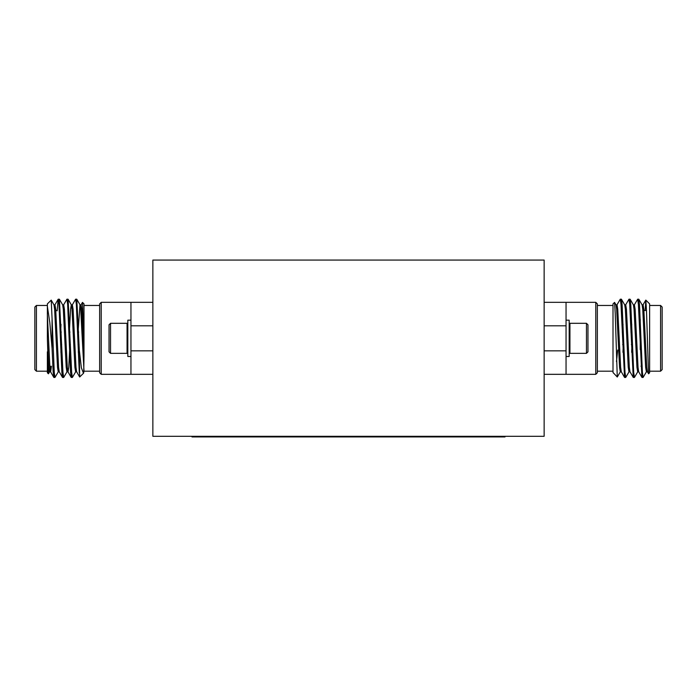 <?xml version="1.0" encoding="UTF-8"?>
<svg xmlns="http://www.w3.org/2000/svg" width="697" height="697" viewBox="0 0 697 697"><rect width="100%" height="100%" fill="white"/><g stroke="black" fill="none" stroke-linecap="round" stroke-linejoin="round"><path stroke-width="1.05" d="M544.139 436.305L152.861 436.305L152.861 260.068L544.139 260.068L544.139 436.305M595.787 302.332L597.355 303.892L597.355 372.756L595.787 374.324L595.787 302.332L566.051 302.332L566.051 374.324L544.139 374.324M544.139 302.332L566.051 302.332M566.051 325.804L544.139 325.804M544.139 350.844L566.051 350.844M595.787 374.324L566.051 374.324M648.611 373.775L647.347 371.71L646.729 367.319L643.836 309.329L643.104 304.85L642.024 304.85M642.564 374.603L641.928 377.373L638.652 371.71L638.034 367.319L635.141 309.329L634.409 304.85L633.329 304.85M631.987 344.588L631.648 352.307M633.869 374.603L633.233 377.373L629.957 371.71L629.339 367.319L626.446 309.329L625.714 304.85L624.634 304.85M623.292 344.588L622.952 352.307M625.174 374.603L624.538 377.373L621.262 371.71L620.644 367.319L617.751 309.329L617.019 304.85L615.939 304.85M617.272 377.025L613.003 372.468L613.003 303.892L614.58 302.411L615.233 313.45L617.272 377.025L620.391 371.71M617.699 350.033L616.479 361.63M613.282 372.947L613.003 372.364M641.928 377.373L638.4 304.441L637.677 299.196L634.305 304.938M633.233 377.373L629.705 304.441L628.982 299.196L625.61 304.938M624.538 377.373L621.01 304.441L620.286 299.196L616.915 304.938M648.532 373.766L646.485 310.583L645.84 300.111L645.169 310.47M646.476 371.71L643.104 377.452L642.381 372.215L639.489 304.441L638.853 299.274L638.217 302.054M637.781 371.71L634.409 377.452L633.686 372.215L630.794 304.441L630.158 299.274L629.522 302.054M629.086 371.71L625.714 377.452L624.991 372.215L622.099 304.441L621.463 299.274L620.827 302.054M647.452 371.806L646.372 371.806L645.64 367.319L642.747 309.329L642.129 304.938L638.853 299.274M638.757 371.806L637.677 371.806L636.945 367.319L634.052 309.329L633.434 304.938L630.158 299.274M631.743 324.34L631.404 332.068M630.062 371.806L628.982 371.806L628.25 367.319L625.357 309.329L624.739 304.938L621.463 299.274M623.048 324.34L622.709 332.068M621.367 371.806L620.286 371.806L619.555 367.319L616.662 309.329L616.043 304.938L614.58 302.411M662.15 307.028L662.15 369.628L660.582 371.196L660.582 305.46L662.15 307.028M640.238 349.572L640.238 319.444M645.84 300.111L649.63 303.892L649.63 372.756L648.593 373.792M566.051 356.481L569.179 356.481L569.179 320.176L566.051 320.176M586.465 353.353L587.963 351.846L587.963 324.802L586.465 323.303L569.937 323.303L569.937 353.353L586.465 353.353L586.465 323.303M101.213 374.324L99.645 372.756L99.645 303.892L101.213 302.332L101.213 374.324L130.949 374.324L130.949 302.332L152.861 302.332M152.861 374.324L130.949 374.324M130.949 350.844L152.861 350.844M152.861 325.804L130.949 325.804M47.37 325.673L47.37 303.892L51.221 300.128L52.066 318.424L52.066 348.404L49.809 322.58L47.37 306.349L47.37 338.324L48.816 367.319L49.548 371.806L50.628 371.806L51.439 366.186M50.088 369.366L50.35 366.186M51.221 300.128L54 304.938L54.619 309.329L57.511 367.319L58.243 371.806L59.323 371.806M52.066 318.424L54.253 372.215L54.976 377.452L58.348 371.71L58.783 369.366M60.665 332.068L61.005 324.34M58.783 302.054L59.419 299.274L62.695 304.938L63.314 309.329L66.206 367.319L66.938 371.806L68.018 371.806L68.75 367.319L69.944 344.588M69.36 332.068L70.554 309.329L71.286 304.85L72.366 304.85L73.098 309.329L75.99 367.319L76.609 371.71L79.667 376.999L79.301 350.033L81.366 367.789L83.474 373.278L83.997 371.196L99.645 371.196M67.478 302.054L68.114 299.274L71.39 304.938L72.009 309.329L74.901 367.319L75.633 371.806L76.714 371.806M78.055 332.068L79.981 304.85L81.061 304.85L81.793 309.329L83.997 355.697L83.718 372.947M76.173 302.054L76.809 299.274L80.085 304.938L80.704 309.329L83.997 370.926M59.419 299.274L62.948 372.215L63.671 377.452L67.043 371.71M68.114 299.274L71.643 372.215L72.366 377.452L75.738 371.71M76.809 299.274L79.301 350.033M47.37 338.324L48.476 373.74M52.066 348.404L53.164 372.215L53.8 377.373L54.436 374.603M57.154 310.862L58.147 299.274L58.966 304.441L61.859 372.215L62.495 377.373L63.131 374.603M63.566 304.938L66.938 299.196L67.661 304.441L70.554 372.215L71.19 377.373L71.826 374.603M72.261 304.938L75.633 299.196L76.356 304.441L79.301 372.904M82.49 302.385L83.997 303.892L83.997 343.752L82.49 302.385L80.957 304.938M83.474 373.278L79.667 376.999M83.997 343.752L83.997 355.697M47.37 314.87L49.905 367.319L50.628 371.806M53.896 304.85L54.976 304.85L55.708 309.329L58.6 367.319L59.219 371.71L62.495 377.373M60.909 352.307L61.249 344.588M62.591 304.85L63.671 304.85L64.403 309.329L67.295 367.319L67.914 371.71L71.19 377.373M78.299 352.307L78.639 344.588M34.85 338.324L34.85 307.028L36.418 305.46L36.418 371.196L34.85 369.628L34.85 338.324M59.89 323.696L59.437 313.145M48.389 373.775L47.37 372.756L47.37 351.819M110.535 353.353L109.037 351.846L109.037 324.802L110.535 323.303L127.063 323.303L127.063 353.353L110.535 353.353L110.535 323.303M130.949 356.481L127.821 356.481L127.821 320.176L130.949 320.176M505.011 436.305L505.011 436.932L191.989 436.932L191.989 436.305M489.364 436.932L489.364 436.305M207.636 436.305L207.636 436.932M643 304.938L645.779 300.128M638.809 311.899L639.846 310.862M640.952 366.186L642.042 366.186M643.915 310.47L646.485 310.47M613.003 305.46L597.355 305.46M613.003 371.196L597.355 371.196M649.63 371.196L660.582 371.196M649.63 305.46L660.582 305.46M638.757 299.196L637.677 299.196M630.062 299.196L628.982 299.196M621.367 299.196L620.286 299.196M643.104 377.452L642.024 377.452M634.409 377.452L633.329 377.452M625.714 377.452L624.634 377.452M622.665 344.588L623.754 344.588M631.36 344.588L632.449 344.588M622.247 332.068L623.336 332.068M630.942 332.068L632.031 332.068M569.179 352.604L569.937 353.353M569.179 324.053L569.937 323.303M101.213 302.332L130.949 302.332M49.653 371.71L48.468 373.766M53.8 377.373L50.524 371.71M58.147 299.274L54.871 304.938M56.762 310.47L55.786 310.47M53.913 366.186L52.824 366.186M83.997 305.46L99.645 305.46M47.37 305.46L36.418 305.46M47.37 371.196L36.418 371.196M53.896 377.452L54.976 377.452M62.591 377.452L63.671 377.452M71.286 377.452L72.366 377.452M58.243 299.196L59.323 299.196M66.938 299.196L68.018 299.196M75.633 299.196L76.714 299.196M78.683 332.068L77.594 332.068M69.988 332.068L68.898 332.068M61.292 332.068L60.203 332.068M79.101 344.588L78.012 344.588M70.406 344.588L69.317 344.588M61.711 344.588L60.622 344.588M127.821 324.053L127.063 323.303M127.821 352.604L127.063 353.353"/></g></svg>
